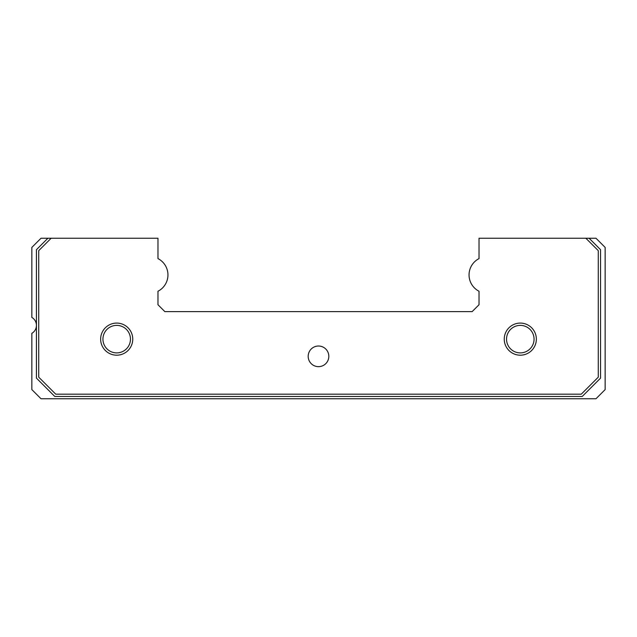 <?xml version="1.0" encoding="UTF-8"?>
<svg xmlns="http://www.w3.org/2000/svg" width="637" height="637" viewBox="0 0 637 637"><rect width="100%" height="100%" fill="white"/><g stroke="black" fill="none" stroke-linecap="round" stroke-linejoin="round"><path stroke-width="0.96" d="M36.436 249.704L47.902 238.238L157.976 238.238L157.976 258.606A18.346 18.346 0 0 1 157.976 291.252L157.976 304.741L164.856 311.62L472.144 311.62L479.024 304.741L479.024 291.252A18.346 18.346 0 0 1 479.024 258.606L479.024 238.238L589.098 238.238L600.564 249.704L600.564 378.123L582.218 396.469L54.782 396.469L36.436 378.123L36.436 249.704M589.098 238.238L595.977 238.238L605.15 247.411L605.15 389.589L595.977 398.762L41.023 398.762L31.85 389.589L31.85 333.326A9.173 9.173 0 0 0 31.85 317.433L31.85 247.411L41.023 238.238L47.902 238.238M585.857 238.238L598.27 250.652L598.27 377.176L581.27 394.176L55.73 394.176L38.73 377.176L38.73 250.652L51.143 238.238M308.181 356.338A10.319 10.319 0 0 0 318.5 366.657A10.319 10.319 0 0 0 328.819 356.338A10.319 10.319 0 0 0 318.5 346.018A10.319 10.319 0 0 0 308.181 356.338M100.646 339.139A16.052 16.052 0 0 0 116.698 355.191A16.052 16.052 0 0 0 132.751 339.139A16.052 16.052 0 0 0 116.698 323.086A16.052 16.052 0 0 0 100.646 339.139M504.249 339.139A16.052 16.052 0 0 0 520.302 355.191A16.052 16.052 0 0 0 536.354 339.139A16.052 16.052 0 0 0 520.302 323.086A16.052 16.052 0 0 0 504.249 339.139M102.939 339.139A13.759 13.759 0 0 0 116.698 352.898A13.759 13.759 0 0 0 130.458 339.139A13.759 13.759 0 0 0 116.698 325.38A13.759 13.759 0 0 0 102.939 339.139M534.061 339.139A13.759 13.759 0 0 0 520.302 325.38A13.759 13.759 0 0 0 506.542 339.139A13.759 13.759 0 0 0 520.302 352.898A13.759 13.759 0 0 0 534.061 339.139"/></g></svg>
